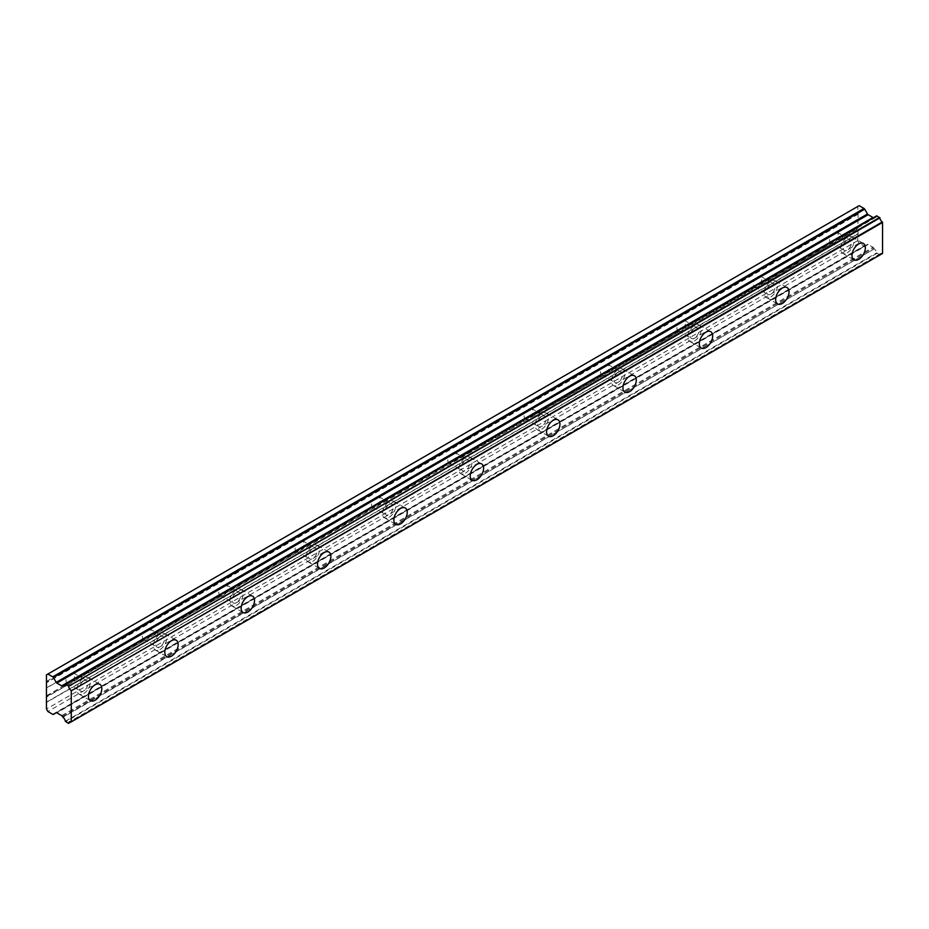 <?xml version="1.0" encoding="UTF-8"?>
<svg xmlns="http://www.w3.org/2000/svg" width="929" height="929" viewBox="0 0 929 929"><rect width="100%" height="100%" fill="white"/><g stroke="black" fill="none" stroke-linecap="round" stroke-linejoin="round"><path stroke-width="0.7" stroke-dasharray="4.64 3.48" d="M847.236 252.769A9.453 5.458 120 0 0 853.403 244.443A9.453 5.458 120 0 0 851.963 236.872A9.453 5.458 120 0 0 847.236 237.336A9.453 5.458 120 0 0 841.059 245.662A9.453 5.458 120 0 0 842.51 253.234A9.453 5.458 120 0 0 847.236 252.769M83.668 693.603A9.453 5.458 120 0 0 89.846 685.277A9.453 5.458 120 0 0 88.394 677.705A9.453 5.458 120 0 0 83.668 678.182A9.453 5.458 120 0 0 77.502 686.508A9.453 5.458 120 0 0 78.953 694.079A9.453 5.458 120 0 0 83.668 693.603M160.032 649.522A9.453 5.458 120 0 0 166.198 641.196A9.453 5.458 120 0 0 164.758 633.624A9.453 5.458 120 0 0 160.032 634.089A9.453 5.458 120 0 0 153.854 642.415A9.453 5.458 120 0 0 155.306 649.986A9.453 5.458 120 0 0 160.032 649.522M236.384 605.441A9.453 5.458 120 0 0 242.562 597.115A9.453 5.458 120 0 0 241.11 589.543A9.453 5.458 120 0 0 236.384 590.008A9.453 5.458 120 0 0 230.218 598.334A9.453 5.458 120 0 0 231.658 605.905A9.453 5.458 120 0 0 236.384 605.441M312.748 561.36A9.453 5.458 120 0 0 318.914 553.034A9.453 5.458 120 0 0 317.463 545.462A9.453 5.458 120 0 0 312.748 545.927A9.453 5.458 120 0 0 306.57 554.253A9.453 5.458 120 0 0 308.022 561.824A9.453 5.458 120 0 0 312.748 561.36M389.1 517.267A9.453 5.458 120 0 0 395.266 508.941A9.453 5.458 120 0 0 393.826 501.37A9.453 5.458 120 0 0 389.1 501.846A9.453 5.458 120 0 0 382.922 510.172A9.453 5.458 120 0 0 384.374 517.743A9.453 5.458 120 0 0 389.1 517.267M465.452 473.186A9.453 5.458 120 0 0 471.63 464.86A9.453 5.458 120 0 0 470.179 457.289A9.453 5.458 120 0 0 465.452 457.753A9.453 5.458 120 0 0 459.286 466.079A9.453 5.458 120 0 0 460.726 473.651A9.453 5.458 120 0 0 465.452 473.186M541.816 429.105A9.453 5.458 120 0 0 547.982 420.779A9.453 5.458 120 0 0 546.531 413.208A9.453 5.458 120 0 0 541.816 413.672A9.453 5.458 120 0 0 535.638 421.998A9.453 5.458 120 0 0 537.09 429.57A9.453 5.458 120 0 0 541.816 429.105M618.168 385.024A9.453 5.458 120 0 0 624.334 376.698A9.453 5.458 120 0 0 622.894 369.127A9.453 5.458 120 0 0 618.168 369.591A9.453 5.458 120 0 0 611.99 377.917A9.453 5.458 120 0 0 613.442 385.489A9.453 5.458 120 0 0 618.168 385.024M694.52 340.931A9.453 5.458 120 0 0 700.698 332.605A9.453 5.458 120 0 0 699.247 325.034A9.453 5.458 120 0 0 694.52 325.51A9.453 5.458 120 0 0 688.354 333.836A9.453 5.458 120 0 0 689.794 341.407A9.453 5.458 120 0 0 694.52 340.931M770.884 296.85A9.453 5.458 120 0 0 777.05 288.524A9.453 5.458 120 0 0 775.599 280.953A9.453 5.458 120 0 0 770.884 281.429A9.453 5.458 120 0 0 764.706 289.755A9.453 5.458 120 0 0 766.158 297.326A9.453 5.458 120 0 0 770.884 296.85M65.32 721.299L876.604 252.909L879.902 254.813A3.855 2.23 60 0 1 880.68 253.489A3.855 2.23 60 0 1 882.295 253.524M52.732 714.32L864.016 245.93L859.162 243.131L857.734 240.646L858.21 228.476L835.879 241.377A6.073 3.507 -60 0 1 834.347 242.574A6.073 3.507 -60 0 1 832.825 243.131L759.516 285.458L760.212 283.728A6.073 3.507 120 0 0 760.549 276.168A6.073 3.507 120 0 0 760.212 276.006L832.825 233.864A6.073 3.507 -60 0 1 834.347 232.656A6.073 3.507 -60 0 1 835.879 232.099L858.21 219.198L836.576 231.925A6.073 3.507 -60 0 1 836.913 232.076A6.073 3.507 -60 0 1 836.576 239.636L857.734 227.419L858.071 228L836.425 240.506L836.576 239.636M760.212 283.728L831.176 242.759A6.073 3.507 120 0 1 830.84 242.597A6.073 3.507 120 0 1 831.176 235.037L759.516 276.18A6.073 3.507 -60 0 0 757.994 276.737A6.073 3.507 -60 0 0 756.473 277.945L683.709 320.18M770.884 284.181A6.073 3.507 -60 0 1 773.915 283.879A6.073 3.507 -60 0 1 774.844 288.745A6.073 3.507 -60 0 1 770.884 294.098A6.073 3.507 -60 0 1 767.842 294.4A6.073 3.507 -60 0 1 766.913 289.534A6.073 3.507 -60 0 1 770.884 284.181M759.516 285.458A6.073 3.507 -60 0 1 757.994 286.655A6.073 3.507 -60 0 1 756.473 287.212L683.163 329.54L683.86 327.809A6.073 3.507 120 0 0 684.197 320.25A6.073 3.507 120 0 0 683.86 320.087L754.812 279.13A6.073 3.507 120 0 0 754.476 286.689A6.073 3.507 120 0 0 754.812 286.84L756.473 287.212M835.879 241.377L836.425 240.506M847.236 240.1A6.073 3.507 -60 0 1 850.267 239.798A6.073 3.507 -60 0 1 851.208 244.664A6.073 3.507 -60 0 1 847.236 250.017A6.073 3.507 -60 0 1 844.194 250.319A6.073 3.507 -60 0 1 843.265 245.442A6.073 3.507 -60 0 1 847.236 240.1M683.163 329.54A6.073 3.507 -60 0 1 681.642 330.747A6.073 3.507 -60 0 1 680.109 331.305L606.811 373.621A6.073 3.507 -60 0 1 605.278 374.828A6.073 3.507 -60 0 1 603.757 375.386L530.447 417.702A6.073 3.507 -60 0 1 528.926 418.909A6.073 3.507 -60 0 1 527.405 419.467L454.095 461.794A6.073 3.507 -60 0 1 452.574 462.99A6.073 3.507 -60 0 1 451.041 463.548L377.743 505.875A6.073 3.507 -60 0 1 376.21 507.083A6.073 3.507 -60 0 1 374.689 507.64L301.379 549.956A6.073 3.507 -60 0 1 299.858 551.164A6.073 3.507 -60 0 1 298.337 551.721L225.027 594.037A6.073 3.507 -60 0 1 223.506 595.245A6.073 3.507 -60 0 1 221.973 595.803L148.663 638.13A6.073 3.507 -60 0 1 147.142 639.326A6.073 3.507 -60 0 1 145.621 639.884L72.311 682.211L73.008 680.481A6.073 3.507 120 0 0 73.345 672.921A6.073 3.507 120 0 0 73.008 672.759L145.621 630.617A6.073 3.507 -60 0 1 147.142 629.409A6.073 3.507 -60 0 1 148.663 628.852L221.973 586.524A6.073 3.507 -60 0 1 223.506 585.328A6.073 3.507 -60 0 1 225.027 584.771L298.337 542.443A6.073 3.507 -60 0 1 299.858 541.247A6.073 3.507 -60 0 1 301.379 540.69L374.689 498.362A6.073 3.507 -60 0 1 376.21 497.154A6.073 3.507 -60 0 1 377.743 496.597L451.041 454.281A6.073 3.507 -60 0 1 452.574 453.073A6.073 3.507 -60 0 1 454.095 452.516L527.405 410.188A6.073 3.507 -60 0 1 528.926 408.992A6.073 3.507 -60 0 1 530.447 408.435L603.757 366.107A6.073 3.507 -60 0 1 605.278 364.911A6.073 3.507 -60 0 1 606.811 364.354L680.109 322.026A6.073 3.507 -60 0 1 681.642 320.819A6.073 3.507 -60 0 1 683.163 320.261L755.637 278.654M73.008 680.481L143.972 639.512A6.073 3.507 120 0 1 143.635 639.349A6.073 3.507 120 0 1 143.972 631.79L72.311 672.933A6.073 3.507 -60 0 0 70.79 673.49A6.073 3.507 -60 0 0 69.269 674.698L46.45 688.099M83.668 680.934A6.073 3.507 -60 0 1 86.711 680.632A6.073 3.507 -60 0 1 87.64 685.497A6.073 3.507 -60 0 1 83.668 690.851A6.073 3.507 -60 0 1 80.637 691.153A6.073 3.507 -60 0 1 79.708 686.287A6.073 3.507 -60 0 1 83.668 680.934M72.311 682.211A6.073 3.507 -60 0 1 70.79 683.419A6.073 3.507 -60 0 1 69.269 683.965L46.787 696.402M148.663 638.13L149.372 636.388A6.073 3.507 120 0 0 149.708 628.828A6.073 3.507 120 0 0 149.372 628.678L221.148 587.244L149.221 628.759M160.032 636.853A6.073 3.507 -60 0 1 163.063 636.551A6.073 3.507 -60 0 1 164.003 641.416A6.073 3.507 -60 0 1 160.032 646.77A6.073 3.507 -60 0 1 156.989 647.072A6.073 3.507 -60 0 1 156.06 642.206A6.073 3.507 -60 0 1 160.032 636.853M225.027 594.037L225.724 592.307A6.073 3.507 120 0 0 226.061 584.747A6.073 3.507 120 0 0 225.724 584.596L297.501 543.151L225.573 584.678M236.384 592.76A6.073 3.507 -60 0 1 239.427 592.47A6.073 3.507 -60 0 1 240.356 597.335A6.073 3.507 -60 0 1 236.384 602.689A6.073 3.507 -60 0 1 233.353 602.991A6.073 3.507 -60 0 1 232.413 598.113A6.073 3.507 -60 0 1 236.384 592.76M301.379 549.956L302.076 548.226A6.073 3.507 120 0 0 302.413 540.666A6.073 3.507 120 0 0 302.076 540.515L301.937 540.597M312.748 548.679A6.073 3.507 -60 0 1 315.779 548.377A6.073 3.507 -60 0 1 316.708 553.243A6.073 3.507 -60 0 1 312.748 558.596A6.073 3.507 -60 0 1 309.705 558.898A6.073 3.507 -60 0 1 308.776 554.032A6.073 3.507 -60 0 1 312.748 548.679M377.743 505.875L378.44 504.145A6.073 3.507 120 0 0 378.777 496.585A6.073 3.507 120 0 0 378.44 496.423L450.217 454.989L378.289 496.516M389.1 504.598A6.073 3.507 -60 0 1 392.131 504.296A6.073 3.507 -60 0 1 393.072 509.162A6.073 3.507 -60 0 1 389.1 514.515A6.073 3.507 -60 0 1 386.058 514.817A6.073 3.507 -60 0 1 385.129 509.951A6.073 3.507 -60 0 1 389.1 504.598M454.095 461.794L454.792 460.052A6.073 3.507 120 0 0 455.129 452.504A6.073 3.507 120 0 0 454.792 452.342L526.569 410.908L454.641 452.423M465.452 460.517A6.073 3.507 -60 0 1 468.495 460.215A6.073 3.507 -60 0 1 469.424 465.081A6.073 3.507 -60 0 1 465.452 470.434A6.073 3.507 -60 0 1 462.421 470.736A6.073 3.507 -60 0 1 461.481 465.87A6.073 3.507 -60 0 1 465.452 460.517M530.447 417.702L531.144 415.971A6.073 3.507 120 0 0 531.481 408.412A6.073 3.507 120 0 0 531.144 408.261L531.005 408.342M541.816 416.436A6.073 3.507 -60 0 1 544.847 416.134A6.073 3.507 -60 0 1 545.776 421A6.073 3.507 -60 0 1 541.816 426.353A6.073 3.507 -60 0 1 538.774 426.655A6.073 3.507 -60 0 1 537.845 421.778A6.073 3.507 -60 0 1 541.816 416.436M606.811 373.621L607.508 371.89A6.073 3.507 120 0 0 607.845 364.331A6.073 3.507 120 0 0 607.508 364.18L679.285 322.735L607.357 364.261M618.168 372.343A6.073 3.507 -60 0 1 621.199 372.041A6.073 3.507 -60 0 1 622.14 376.919A6.073 3.507 -60 0 1 618.168 382.26A6.073 3.507 -60 0 1 615.126 382.562A6.073 3.507 -60 0 1 614.197 377.697A6.073 3.507 -60 0 1 618.168 372.343M694.52 328.262A6.073 3.507 -60 0 1 697.563 327.96A6.073 3.507 -60 0 1 698.492 332.826A6.073 3.507 -60 0 1 694.52 338.179A6.073 3.507 -60 0 1 691.49 338.481A6.073 3.507 -60 0 1 690.561 333.616A6.073 3.507 -60 0 1 694.52 328.262M62.371 685.962L873.655 217.572A1.289 0.743 -120 0 0 873.666 217.56L874.084 217.316M876.883 253.362L65.599 721.752M62.8 717.083L874.259 248.891A3.855 2.23 60 0 1 876.604 252.909M874.084 248.693L873.666 247.962A1.289 0.743 -120 0 0 872.993 247.253L868.15 244.455A1.359 0.79 -120 0 0 867.477 244.385L56.193 712.775L867.477 244.385M864.016 245.93A1.347 0.778 -120 0 0 864.69 245.999L56.193 712.775M858.071 233.841L46.787 702.231M836.425 232.006L858.071 219.511L857.734 227.419M859.162 205.657L857.734 206.482L858.21 219.198M876.604 216.004A3.855 2.23 60 0 1 875.838 217.328A3.855 2.23 60 0 1 874.259 217.316L874.166 217.293M61.709 715.644L872.993 247.253M859.162 243.131L47.878 711.521M857.734 240.646L46.45 709.036M857.734 234.038L46.45 702.429M857.734 219.708L836.576 231.925M46.45 681.48L857.734 213.089M857.734 206.482L46.45 674.872M46.45 695.809L67.608 683.593A6.073 3.507 -60 0 1 67.271 683.442A6.073 3.507 -60 0 1 67.608 675.882M62.382 716.352L873.666 247.962M832.825 243.131L760.073 284.588M831.176 242.759L831.989 243.061M46.926 687.588L68.432 675.406M67.608 683.593L68.432 683.895M145.621 639.884L72.868 681.34M143.972 639.512L144.785 639.814M221.973 595.803L149.221 637.259M221.973 586.524L221.148 587.244L221.973 586.524M149.372 636.388L220.324 595.431A6.073 3.507 120 0 1 219.987 595.268A6.073 3.507 120 0 1 220.324 587.709L221.148 587.244M220.324 595.431L221.148 595.733M298.337 551.721L225.584 593.166M298.337 542.443L297.501 543.151L298.337 542.443M225.724 592.307L296.676 551.338A6.073 3.507 120 0 1 296.339 551.187A6.073 3.507 120 0 1 296.676 543.628L297.501 543.151M296.676 551.338L297.501 551.652M374.689 507.64L301.937 549.085M374.689 498.362L373.853 499.07L374.689 498.362M302.076 548.226L373.04 507.257A6.073 3.507 120 0 1 372.703 507.106A6.073 3.507 120 0 1 373.04 499.547L373.853 499.07M373.04 507.257L373.853 507.571M451.041 463.548L378.289 505.004M451.041 454.281L450.217 454.989L451.041 454.281M378.44 504.145L449.392 463.176A6.073 3.507 120 0 1 449.055 463.014A6.073 3.507 120 0 1 449.392 455.465L450.217 454.989M449.392 463.176L450.217 463.478M527.405 419.467L454.653 460.923M527.405 410.188L526.569 410.908L527.405 410.188M454.792 460.052L525.744 419.095A6.073 3.507 120 0 1 525.408 418.933A6.073 3.507 120 0 1 525.744 411.373L526.569 410.908M525.744 419.095L526.569 419.397M603.757 375.386L531.005 416.831M603.757 366.107L602.921 366.816L603.757 366.107M531.144 415.971L602.108 375.002A6.073 3.507 120 0 1 601.771 374.851A6.073 3.507 120 0 1 602.108 367.292L602.921 366.816M602.108 375.002L602.921 375.316M680.109 331.305L607.357 372.75M680.109 322.026L679.285 322.735L680.109 322.026M607.508 371.89L678.46 330.921A6.073 3.507 120 0 1 678.124 330.77A6.073 3.507 120 0 1 678.46 323.211L679.285 322.735M678.46 330.921L679.285 331.235M683.86 327.809L754.812 286.84M754.812 279.13L683.86 320.087M831.176 235.037L760.212 276.006M143.972 631.79L73.008 672.759M220.324 587.709L149.372 628.678M296.676 543.628L225.724 584.596M373.04 499.547L302.076 540.515M449.392 455.465L378.44 496.423M525.744 411.373L454.792 452.342M602.108 367.292L531.144 408.261M678.46 323.211L607.508 364.18M879.821 254.952L71.266 721.763M879.902 254.813L70.929 721.879M68.34 723.331L879.624 254.941M874.259 248.891L62.975 717.281M868.15 244.455L56.866 712.845M46.926 701.918L858.21 233.527M69.269 683.965L46.926 696.866M858.21 214.146L46.926 682.536M65.32 684.348L874.259 217.316M755.637 287.142L683.721 328.669M72.868 672.84L144.785 631.325M858.071 213.682L46.787 682.072M760.073 276.087L831.989 234.572M851.963 236.872L863.413 243.479M88.394 677.705L99.856 684.325M164.758 633.624L176.208 640.244M241.11 589.543L252.56 596.151M317.463 545.462L328.924 552.07M393.826 501.37L405.276 507.989M470.179 457.289L481.628 463.908M546.531 413.208L557.992 419.815M622.894 369.127L634.344 375.734M699.247 325.034L710.697 331.653M775.599 280.953L787.06 287.572M760.549 276.168L773.915 283.879M836.913 232.076L850.267 239.798M73.345 672.921L86.711 680.632M149.708 628.828L163.063 636.551M226.061 584.747L239.427 592.47M302.413 540.666L315.779 548.377M378.777 496.585L392.131 504.296M455.129 452.504L468.495 460.215M531.481 408.412L544.847 416.134M607.845 364.331L621.199 372.041M684.197 320.25L697.563 327.96M842.51 253.234L853.96 259.853M78.953 694.079L90.403 700.687M155.306 649.986L166.755 656.606M231.658 605.905L243.119 612.525M308.022 561.824L319.471 568.432M384.374 517.743L395.824 524.351M460.726 473.651L472.187 480.27M537.09 429.57L548.54 436.189M613.442 385.489L624.892 392.096M689.794 341.407L701.256 348.015M766.158 297.326L777.608 303.934M880.68 253.489L69.396 721.879M875.838 217.328L64.554 685.718M754.476 286.689L767.842 294.4M830.84 242.597L844.194 250.319M67.271 683.442L80.637 691.153M143.635 639.349L156.989 647.072M219.987 595.268L233.353 602.991M296.339 551.187L309.705 558.898M372.703 507.106L386.058 514.817M449.055 463.014L462.421 470.736M525.408 418.933L538.774 426.655M601.771 374.851L615.126 382.562M678.124 330.77L691.49 338.481"/><path stroke-width="1.39" d="M858.686 259.377A9.453 5.458 120 0 0 864.864 251.051A9.453 5.458 120 0 0 863.413 243.479A9.453 5.458 120 0 0 858.686 243.955A9.453 5.458 120 0 0 852.52 252.282A9.453 5.458 120 0 0 853.96 259.853A9.453 5.458 120 0 0 858.686 259.377M95.13 700.222A9.453 5.458 120 0 0 101.296 691.896A9.453 5.458 120 0 0 99.856 684.325A9.453 5.458 120 0 0 95.13 684.789A9.453 5.458 120 0 0 88.952 693.115A9.453 5.458 120 0 0 90.403 700.687A9.453 5.458 120 0 0 95.13 700.222M171.482 656.141A9.453 5.458 120 0 0 177.66 647.815A9.453 5.458 120 0 0 176.208 640.244A9.453 5.458 120 0 0 171.482 640.708A9.453 5.458 120 0 0 165.316 649.034A9.453 5.458 120 0 0 166.755 656.606A9.453 5.458 120 0 0 171.482 656.141M247.834 612.048A9.453 5.458 120 0 0 254.012 603.722A9.453 5.458 120 0 0 252.56 596.151A9.453 5.458 120 0 0 247.834 596.627A9.453 5.458 120 0 0 241.668 604.953A9.453 5.458 120 0 0 243.119 612.525A9.453 5.458 120 0 0 247.834 612.048M324.198 567.967A9.453 5.458 120 0 0 330.364 559.641A9.453 5.458 120 0 0 328.924 552.07A9.453 5.458 120 0 0 324.198 552.534A9.453 5.458 120 0 0 318.02 560.861A9.453 5.458 120 0 0 319.471 568.432A9.453 5.458 120 0 0 324.198 567.967M400.55 523.886A9.453 5.458 120 0 0 406.728 515.56A9.453 5.458 120 0 0 405.276 507.989A9.453 5.458 120 0 0 400.55 508.453A9.453 5.458 120 0 0 394.384 516.779A9.453 5.458 120 0 0 395.824 524.351A9.453 5.458 120 0 0 400.55 523.886M476.902 479.805A9.453 5.458 120 0 0 483.08 471.479A9.453 5.458 120 0 0 481.628 463.908A9.453 5.458 120 0 0 476.902 464.372A9.453 5.458 120 0 0 470.736 472.698A9.453 5.458 120 0 0 472.187 480.27A9.453 5.458 120 0 0 476.902 479.805M553.266 435.713A9.453 5.458 120 0 0 559.432 427.386A9.453 5.458 120 0 0 557.992 419.815A9.453 5.458 120 0 0 553.266 420.291A9.453 5.458 120 0 0 547.088 428.617A9.453 5.458 120 0 0 548.54 436.189A9.453 5.458 120 0 0 553.266 435.713M629.618 391.632A9.453 5.458 120 0 0 635.796 383.305A9.453 5.458 120 0 0 634.344 375.734A9.453 5.458 120 0 0 629.618 376.199A9.453 5.458 120 0 0 623.452 384.525A9.453 5.458 120 0 0 624.892 392.096A9.453 5.458 120 0 0 629.618 391.632M705.982 347.551A9.453 5.458 120 0 0 712.148 339.224A9.453 5.458 120 0 0 710.697 331.653A9.453 5.458 120 0 0 705.982 332.117A9.453 5.458 120 0 0 699.804 340.444A9.453 5.458 120 0 0 701.256 348.015A9.453 5.458 120 0 0 705.982 347.551M782.334 303.469A9.453 5.458 120 0 0 788.5 295.143A9.453 5.458 120 0 0 787.06 287.572A9.453 5.458 120 0 0 782.334 288.036A9.453 5.458 120 0 0 776.156 296.363A9.453 5.458 120 0 0 777.608 303.934A9.453 5.458 120 0 0 782.334 303.469M70.929 721.879L68.34 723.331L65.32 721.299A3.855 2.23 60 0 0 62.975 717.281L62.382 716.352A1.289 0.743 60 0 0 61.709 715.644L56.866 712.845A1.359 0.79 60 0 0 56.193 712.775L53.406 714.389A1.347 0.778 60 0 1 52.732 714.32L47.878 711.521L46.45 709.036L46.45 674.872L47.878 674.048L52.732 676.846A1.347 0.778 60 0 1 53.406 677.555L864.69 209.164A1.347 0.778 -120 0 0 864.016 208.456L859.162 205.657L47.878 674.048M864.69 209.164L867.477 213.984A1.359 0.79 -120 0 0 868.15 214.704L872.993 217.491A1.289 0.743 -120 0 0 873.643 217.572L62.382 685.95A1.289 0.743 60 0 1 61.709 685.881L56.866 683.094A1.359 0.79 60 0 1 56.193 682.374L53.406 677.555M71.266 721.728L71.266 690.828L882.55 222.437L882.55 253.338L68.537 723.343M882.55 222.437L882.295 221.961A3.855 2.23 60 0 1 879.902 217.909L876.674 215.853L65.564 684.255M71.266 721.763L882.55 253.338M874.166 217.293L65.32 684.348M882.295 221.961L71.266 690.828M71.01 690.352A3.855 2.23 60 0 1 68.618 686.299L879.902 217.909M879.624 217.467L68.618 686.299M68.34 685.857L65.599 684.278L876.883 215.888M62.975 685.707A3.855 2.23 60 0 0 64.554 685.718A3.855 2.23 60 0 0 65.32 684.394L65.599 684.278M53.406 714.389L56.193 712.775L53.406 714.389M68.618 723.203A3.855 2.23 60 0 1 69.396 721.879A3.855 2.23 60 0 1 71.01 721.914M872.993 217.491L61.709 685.881M864.016 208.456L52.732 676.846M867.477 213.984L56.193 682.374M56.866 683.094L868.15 214.704M882.469 253.524L71.185 721.914M876.674 215.853L65.39 684.243"/></g></svg>
